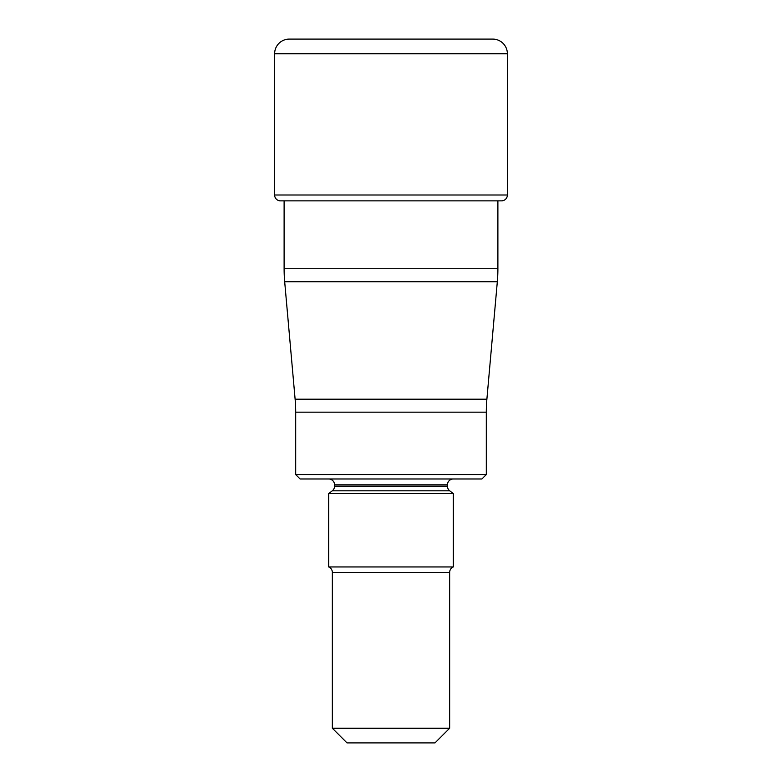 <?xml version="1.0" encoding="UTF-8"?>
<svg xmlns="http://www.w3.org/2000/svg" width="782" height="782" viewBox="0 0 782 782"><rect width="100%" height="100%" fill="white"/><g stroke="black" fill="none" stroke-linecap="round" stroke-linejoin="round"><path stroke-width="1.17" d="M501.516 200.866A5.865 5.865 0 0 0 507.381 195.001L507.381 53.763A14.663 14.663 0 0 0 492.719 39.1L289.281 39.1A14.663 14.663 0 0 0 274.619 53.763L274.619 195.001A5.865 5.865 0 0 0 280.484 200.866L284.11 200.866L284.11 268.734A146.625 146.625 0 0 0 284.677 281.716L497.323 281.716A146.625 146.625 0 0 0 497.89 268.734L497.89 200.866L501.516 200.866L280.484 200.866A5.865 5.865 0 0 1 274.619 195.001L507.381 195.001M274.619 195.001L274.619 53.763A14.663 14.663 0 0 1 289.281 39.1M486.883 399.191L295.117 399.191A146.625 146.625 0 0 1 295.694 412.163L295.694 474.576L486.306 474.576L486.306 412.163A146.625 146.625 0 0 1 486.883 399.191L497.323 281.716M295.117 399.191L284.677 281.716M295.694 412.163L486.306 412.163M486.306 474.576L481.908 478.975L300.093 478.975L295.694 474.576M453.316 478.975A5.865 5.865 0 0 0 447.451 484.84L447.451 486.199L334.549 486.199L334.549 484.84L447.451 484.84M328.684 478.975A5.865 5.865 0 0 1 334.549 484.84M453.316 566.95L328.684 566.95A5.865 5.865 0 0 1 332.35 572.385L332.35 728.238L449.65 728.238L449.65 572.385A5.865 5.865 0 0 1 453.316 566.95L453.316 493.638L449.709 490.813A5.865 5.865 0 0 1 447.451 486.199M328.684 566.95L328.684 493.638L332.291 490.813A5.865 5.865 0 0 0 334.549 486.199M449.65 728.238L434.988 742.9L347.012 742.9L332.35 728.238M328.684 493.638L453.316 493.638M280.484 200.866L284.11 200.866M274.619 53.763L507.381 53.763M497.89 268.734L284.11 268.734M332.35 572.385L449.65 572.385M332.291 490.813L449.709 490.813"/></g></svg>
